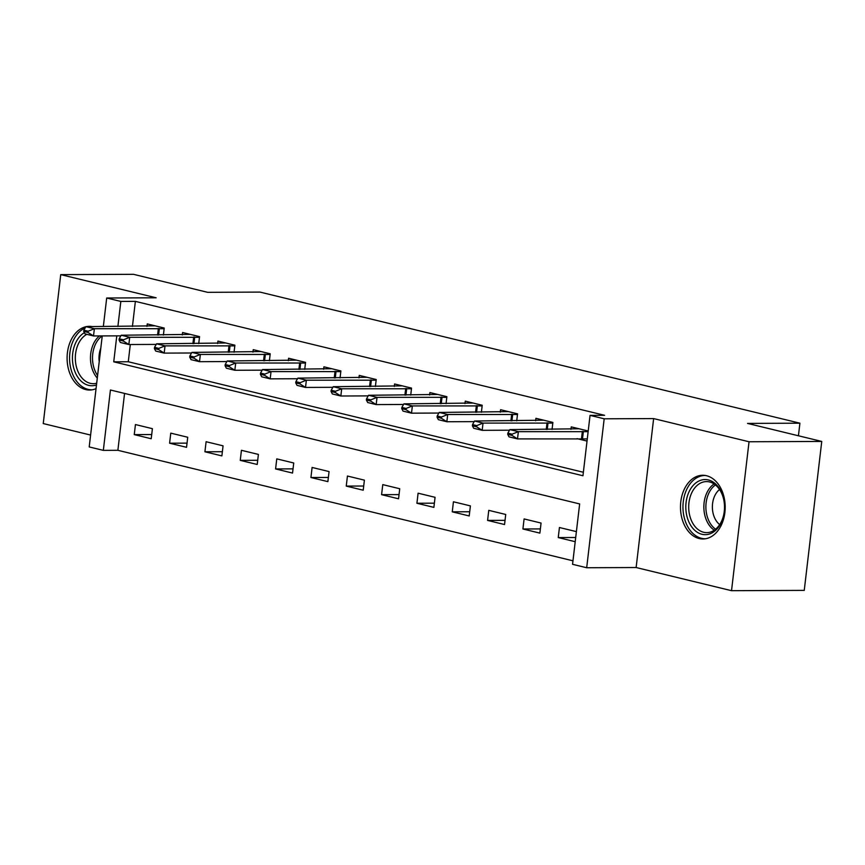 <?xml version="1.0" encoding="UTF-8"?>
<svg xmlns="http://www.w3.org/2000/svg" width="865" height="865" viewBox="0 0 865 865"><rect width="100%" height="100%" fill="white"/><g stroke="black" fill="none" stroke-linecap="round" stroke-linejoin="round"><path stroke-width="1.3" d="M85.83 326.743A31.854 22.349 -90.2 0 0 67.092 358.034A31.854 22.349 -90.2 0 0 85.765 389.585A31.854 22.349 -90.2 0 0 89.592 390.039A31.854 22.349 -90.2 0 0 96.047 388.644M699.147 538.527A31.854 22.349 -90.2 0 0 702.964 538.982A31.854 22.349 -90.2 0 0 725.119 509.766A31.854 22.349 -90.2 0 0 706.521 475.728A31.854 22.349 -90.2 0 0 702.694 475.274A31.854 22.349 -90.2 0 0 680.55 504.49A31.854 22.349 -90.2 0 0 699.147 538.527M124.56 393.424L117.878 450.308L103.335 450.373L89.203 446.946L102.243 335.912M798.427 435.776L799.909 423.19L260.019 292.1L207.665 292.327L133.47 274.313L60.745 274.627L43.25 423.558L90.598 435.063M799.909 423.19L747.555 423.418L821.75 441.442L804.255 590.373L731.53 590.687L749.036 441.756L653.637 418.584L604.181 418.801L586.686 567.743L572.554 564.304L579.647 503.927L110.428 389.996L103.335 450.373M653.637 418.584L636.132 567.527L731.53 590.687M636.132 567.527L586.686 567.743M117.878 450.308L572.965 560.812M821.75 441.442L749.036 441.756M576.393 531.629L559.439 527.509L558.249 537.576L575.214 541.695M541.058 523.055L524.104 518.935L522.914 528.991L539.879 533.11L541.058 523.055M505.733 514.47L488.768 510.35L487.59 520.416L504.544 524.536L505.733 514.47M470.398 505.895L453.433 501.776L452.254 511.831L469.208 515.951L470.398 505.895M435.063 497.31L418.098 493.191L416.919 503.257L433.884 507.377L435.063 497.31M399.727 488.736L382.773 484.616L381.584 494.672L398.549 498.791L399.727 488.736M364.392 480.151L347.438 476.031L346.249 486.098L363.214 490.217L364.392 480.151M329.068 471.576L312.103 467.457L310.924 477.523L327.878 481.632L329.068 471.576M293.732 462.991L276.768 458.872L275.589 468.938L292.543 473.058L293.732 462.991M258.397 454.417L241.432 450.297L240.254 460.364L257.219 464.473L258.397 454.417M223.062 445.832L206.108 441.712L204.919 451.779L221.883 455.898L223.062 445.832M187.727 437.257L170.773 433.138L169.594 443.204L186.548 447.313L187.727 437.257M152.402 428.672L135.437 424.553L134.259 434.619L151.213 438.739L152.402 428.672M116.786 335.847L113.737 361.819L582.956 475.75L590.049 415.373L604.592 415.308L135.373 301.377L132.431 326.44M130.301 344.529L128.28 361.754L583.367 472.258M588.211 430.997L571.257 426.878L570.965 429.332M577.096 438.652L587.032 441.064M552.065 429.418L552.886 422.423L535.922 418.303L535.63 420.758M516.729 420.833L517.551 413.838L500.586 409.718L500.305 412.173M481.394 412.259L482.216 405.263L465.262 401.144L464.97 403.598M446.059 403.685L446.881 396.678L429.927 392.559L429.635 395.013M410.724 395.1L411.545 388.104L394.591 383.984L394.299 386.439M375.399 386.525L376.221 379.519L359.256 375.399L358.964 377.864M340.064 377.94L340.886 370.944L323.921 366.825L323.64 369.279M304.729 369.366L305.55 362.359L288.596 358.24L288.305 360.705M269.393 360.781L270.215 353.785L253.261 349.665L252.969 352.12M234.058 352.206L234.891 345.2L217.926 341.08L217.634 343.546M198.734 343.621L199.556 336.626L182.591 332.506L182.31 334.96M163.399 335.047L164.22 328.04L147.255 323.921L146.974 326.386M103.335 326.57L106.698 298.003L156.143 297.787L60.745 274.627M106.698 298.003L120.83 301.431L117.889 326.505M135.373 301.377L120.83 301.431M590.049 415.373L604.181 418.801M128.28 361.754L113.737 361.819M575.701 537.5L558.249 537.576M151.71 434.544L134.259 434.619M187.045 443.129L169.594 443.204M222.37 451.703L204.919 451.779M257.705 460.288L240.254 460.364M293.04 468.862L275.589 468.938M328.376 477.448L310.924 477.523M363.711 486.022L346.249 486.098M399.035 494.596L381.584 494.672M434.371 503.181L416.919 503.257M469.706 511.756L452.254 511.831M505.041 520.341L487.59 520.416M540.376 528.915L522.914 528.991M92.35 326.624A31.854 22.349 -90.2 0 0 89.311 326.332A31.854 22.349 -90.2 0 0 86.284 326.646M586.254 438.858L587.259 439.106M507.863 433.149L507.723 434.36L511.961 435.387L512.102 434.176L507.863 433.149L509.885 429.602L579.074 428.781M588.135 431.667L518.362 431.657L517.508 438.901L509.031 436.847L507.723 434.36M587.281 438.912L517.508 438.901L511.961 435.387M509.885 429.602L518.362 431.657L512.102 434.176M472.539 424.574L472.387 425.775L476.637 426.813L476.777 425.602L472.539 424.574L474.55 421.017L543.739 420.195M552.8 423.093L483.027 423.082L482.183 430.327L473.696 428.272L472.387 425.775M509.539 430.208L482.183 430.327L476.637 426.813M474.55 421.017L483.027 423.082L476.777 425.602M437.203 415.989L437.063 417.2L441.301 418.228L441.442 417.017L437.203 415.989L439.215 412.443L508.404 411.621M517.475 414.508L447.702 414.497L446.848 421.742L438.371 419.687L437.063 417.2M474.204 421.633L446.848 421.742L441.301 418.228M439.215 412.443L447.702 414.497L441.442 417.017M401.868 407.415L401.728 408.615L405.966 409.653L406.107 408.442L401.868 407.415L403.879 403.858L473.068 403.036M482.14 405.934L412.367 405.923L411.513 413.167L403.036 411.113L401.728 408.615M438.869 413.048L411.513 413.167L405.966 409.653M403.879 403.858L412.367 405.923L406.107 408.442M366.533 398.83L366.392 400.041L370.631 401.068L370.771 399.868L366.533 398.83L368.555 395.283L437.744 394.462M446.805 397.349L377.032 397.338L376.178 404.593L367.701 402.528L366.392 400.041M403.544 404.474L376.178 404.593L370.631 401.068M368.555 395.283L377.032 397.338L370.771 399.868M690.227 489.525A27.561 19.344 89.8 0 1 710.046 480.475A27.561 19.344 89.8 0 1 724.2 502.316A27.561 19.344 89.8 0 1 724.232 511.756A27.561 19.344 89.8 0 1 720.08 524.72A27.561 19.344 89.8 0 1 692.854 528.331A27.561 19.344 89.8 0 1 690.227 489.525M724.221 502.5A25.518 17.916 -90.2 0 0 706.5 481.589A25.518 17.916 -90.2 0 0 692.789 490.812A25.518 17.916 -90.2 0 0 690.432 517.994A25.518 17.916 -90.2 0 0 706.727 532.635A25.518 17.916 -90.2 0 0 720.437 523.401A25.518 17.916 -90.2 0 0 724.254 511.572M719.691 524.612A20.1 14.099 89.8 0 1 715.593 494.196A20.1 14.099 89.8 0 1 719.539 489.504M705.018 475.469L705.224 475.469A31.648 22.209 -90.2 0 0 705.018 475.469A31.648 22.209 -90.2 0 0 688.021 486.909A31.648 22.209 -90.2 0 0 685.102 520.611A31.648 22.209 -90.2 0 0 705.299 538.765A31.648 22.209 -90.2 0 0 705.505 538.765L705.299 538.765M96.48 384.936A27.561 19.344 89.8 0 1 88.587 385.347A27.561 19.344 89.8 0 1 72.552 361.202A27.561 19.344 89.8 0 1 84.392 332.668M86.803 334.322A25.518 17.916 -90.2 0 0 75.406 360.662A25.518 17.916 -90.2 0 0 90.274 383.325A25.518 17.916 -90.2 0 0 93.344 383.692A25.518 17.916 -90.2 0 0 96.685 383.227M99.226 361.635A20.1 14.099 89.8 0 1 100.805 348.184M85.148 327.943A31.648 22.209 -90.2 0 0 69.622 360.251A31.648 22.209 -90.2 0 0 88.111 389.369A31.648 22.209 -90.2 0 0 91.917 389.823A31.648 22.209 -90.2 0 0 92.123 389.823L91.917 389.823M91.636 326.527L91.841 326.527A31.648 22.209 -90.2 0 0 91.636 326.527A31.648 22.209 -90.2 0 0 89.96 326.635M331.198 390.256L331.057 391.467L335.296 392.494L335.447 391.283L331.198 390.256L333.22 386.698L402.409 385.877M411.47 388.774L341.697 388.763L340.842 396.008L332.365 393.953L331.057 391.467M368.209 395.889L340.842 396.008L335.296 392.494M333.22 386.698L341.697 388.763L335.447 391.283M295.873 381.67L295.733 382.881L299.971 383.909L300.112 382.708L295.873 381.67L297.884 378.124L367.074 377.302M376.134 380.189L306.361 380.178L305.518 387.433L297.03 385.368L295.733 382.881M332.874 387.315L305.518 387.433L299.971 383.909M297.884 378.124L306.361 380.178L300.112 382.708M260.538 373.096L260.397 374.307L264.636 375.334L264.776 374.123L260.538 373.096L262.549 369.55L331.738 368.717M340.81 371.615L271.037 371.604L270.183 378.848L261.706 376.794L260.397 374.307M297.538 378.729L270.183 378.848L264.636 375.334M262.549 369.55L271.037 371.604L264.776 374.123M225.203 364.511L225.062 365.722L229.301 366.749L229.441 365.549L225.203 364.511L227.225 360.964L296.403 360.143M305.475 363.03L235.702 363.019L234.847 370.274L226.371 368.209L225.062 365.722M262.203 370.155L234.847 370.274L229.301 366.749M227.225 360.964L235.702 363.019L229.441 365.549M189.868 355.937L189.727 357.148L193.965 358.175L194.106 356.964L189.868 355.937L191.889 352.39L261.079 351.558M270.139 354.455L200.366 354.445L199.512 361.689L191.035 359.635L189.727 357.148M226.879 361.57L199.512 361.689L193.965 358.175M191.889 352.39L200.366 354.445L194.106 356.964M154.543 347.352L154.392 348.563L158.641 349.59L158.782 348.39L154.543 347.352L156.554 343.805L225.743 342.983M234.804 345.87L165.031 345.87L164.188 353.115L155.7 351.049L154.392 348.563M191.543 352.996L164.188 353.115L158.641 349.59M156.554 343.805L165.031 345.87L158.782 348.39M119.208 338.777L119.067 339.988L123.306 341.015L123.446 339.804L119.208 338.777L121.219 335.231L190.408 334.398M199.469 337.296L129.696 337.285L128.853 344.529L120.365 342.475L119.067 339.988M156.208 344.411L128.853 344.529L123.306 341.015M121.219 335.231L129.696 337.285L123.446 339.804M83.873 330.192L83.732 331.403L87.971 332.43L88.111 331.23L83.873 330.192L85.884 326.646L155.073 325.824M164.145 328.711L94.372 328.711L93.517 335.955L85.04 333.89L83.732 331.403M120.873 335.836L93.517 335.955L87.971 332.43M85.884 326.646L94.372 328.711L88.111 331.23M582.35 431.386L581.507 438.631M583.367 431.408L582.523 438.652M547.026 422.801L546.248 429.44M548.032 422.834L547.264 429.44M511.691 414.227L510.912 420.866M512.707 414.249L511.929 420.855M476.356 405.642L475.577 412.281M477.372 405.674L476.593 412.281M441.02 397.067L440.242 403.706M442.037 397.089L441.258 403.696M714.285 530.202A25.518 17.916 89.8 0 1 707.948 490.747A25.518 17.916 89.8 0 1 714.09 483.957M715.442 484.941A24.685 17.322 -90.2 0 0 709.841 491.277A24.685 17.322 -90.2 0 0 715.625 529.207M97.291 378.091A25.518 17.916 89.8 0 1 99.475 335.923M102.059 335.998A24.685 17.322 -90.2 0 0 97.594 375.518M405.696 388.482L404.907 395.121M406.701 388.515L405.934 395.121M370.361 379.908L369.582 386.547M371.377 379.93L370.598 386.547M335.025 371.323L334.247 377.962M336.042 371.355L335.263 377.962M299.69 362.749L298.912 369.387M300.706 362.77L299.928 369.387M264.355 354.163L263.576 360.802M265.371 354.196L264.593 360.802M229.03 345.589L228.241 352.228M230.036 345.622L229.268 352.228M193.695 337.004L192.917 343.654M194.712 337.036L193.933 343.643M158.36 328.43L157.581 335.069M159.376 328.462L158.598 335.069"/></g></svg>
